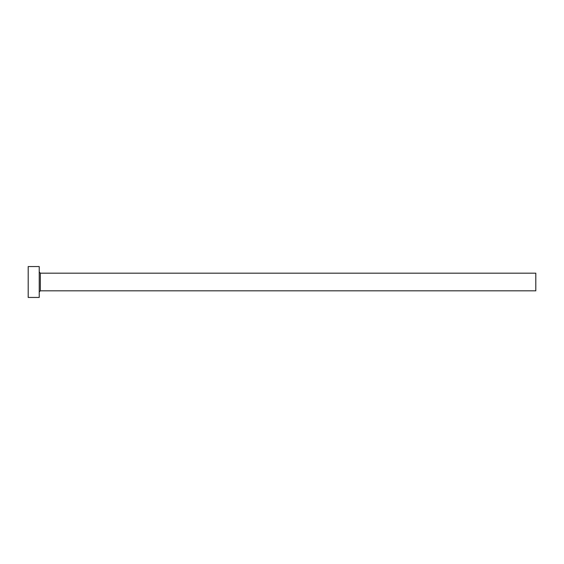 <?xml version="1.0" encoding="UTF-8"?>
<svg xmlns="http://www.w3.org/2000/svg" width="564" height="564" viewBox="0 0 564 564"><rect width="100%" height="100%" fill="white"/><g stroke="black" fill="none" stroke-linecap="round" stroke-linejoin="round"><path stroke-width="0.85" d="M40.34 290.827L40.34 273.173L535.8 273.173L535.8 290.827L40.34 290.827L39.233 291.933M39.233 282L39.233 297.447L28.2 297.447L28.2 266.553L39.233 266.553L39.233 282M40.34 273.173L39.233 272.067"/></g></svg>

